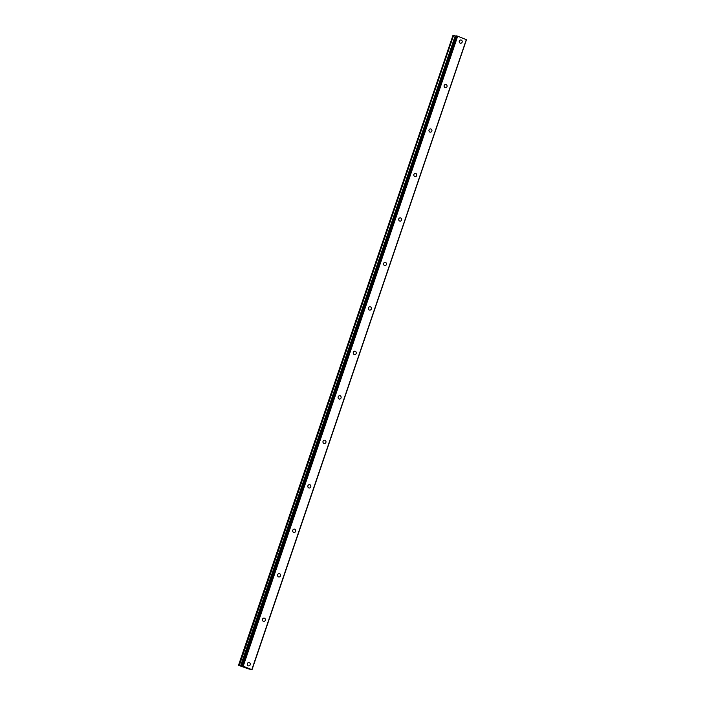 <?xml version="1.0" encoding="UTF-8"?>
<svg xmlns="http://www.w3.org/2000/svg" width="705" height="705" viewBox="0 0 705 705"><rect width="100%" height="100%" fill="white"/><g stroke="black" fill="none" stroke-linecap="round" stroke-linejoin="round"><path stroke-width="1.06" d="M247.34 663.652A1.771 1.533 100.5 0 0 250.204 664.78A1.771 1.533 100.5 0 0 247.34 663.652M459.299 41.049A1.771 1.533 100.5 0 0 462.154 42.177A1.771 1.533 100.5 0 0 459.299 41.049M444.159 85.517A1.771 1.533 100.5 0 0 447.014 86.644A1.771 1.533 100.5 0 0 444.159 85.517M429.019 129.984A1.771 1.533 100.5 0 0 431.874 131.112A1.771 1.533 100.5 0 0 429.019 129.984M413.879 174.461A1.771 1.533 100.5 0 0 416.734 175.589A1.771 1.533 100.5 0 0 413.879 174.461M398.739 218.929A1.771 1.533 100.5 0 0 401.594 220.057A1.771 1.533 100.5 0 0 398.739 218.929M383.599 263.406A1.771 1.533 100.5 0 0 386.455 264.534A1.771 1.533 100.5 0 0 383.599 263.406M368.459 307.873A1.771 1.533 100.5 0 0 371.324 309.001A1.771 1.533 100.5 0 0 368.459 307.873M353.32 352.35A1.771 1.533 100.5 0 0 356.184 353.478A1.771 1.533 100.5 0 0 353.32 352.35M338.18 396.818A1.771 1.533 100.5 0 0 341.044 397.946A1.771 1.533 100.5 0 0 338.18 396.818M323.04 441.295A1.771 1.533 100.5 0 0 325.904 442.423A1.771 1.533 100.5 0 0 323.04 441.295M307.9 485.763A1.771 1.533 100.5 0 0 310.764 486.891A1.771 1.533 100.5 0 0 307.9 485.763M292.76 530.239A1.771 1.533 100.5 0 0 295.624 531.367A1.771 1.533 100.5 0 0 292.76 530.239M277.62 574.707A1.771 1.533 100.5 0 0 280.484 575.835A1.771 1.533 100.5 0 0 277.62 574.707M262.48 619.184A1.771 1.533 100.5 0 0 265.344 620.303A1.771 1.533 100.5 0 0 262.48 619.184M248.01 668.745L238.519 665.291L452.998 35.276L453.579 35.382L239.101 665.397L240.731 665.908L455.21 35.884L240.599 665.873M466.463 39.718L252.002 669.75L466.331 39.621L251.826 669.618L243.199 666.225L457.677 36.202L466.463 39.718L251.985 669.732L247.966 668.745M240.731 665.908L242.573 666.022L456.946 35.973L242.467 665.987M239.101 665.397L238.528 665.291L452.998 35.276M457.043 35.999L457.571 36.166L243.199 666.225M243.093 666.19L242.573 666.022M241.727 665.864L456.197 35.84M456.223 35.84L456.946 35.973M239.312 665.467L453.579 35.382M453.791 35.453L455.077 35.849M455.21 35.884L456.109 36.087M247.235 664.18A1.771 1.533 100.5 0 0 247.332 663.696M459.193 41.577A1.771 1.533 100.5 0 0 459.281 41.093M444.053 86.045A1.771 1.533 100.5 0 0 444.141 85.561M428.913 130.522A1.771 1.533 100.5 0 0 429.001 130.037M413.773 174.99A1.771 1.533 100.5 0 0 413.861 174.505M398.633 219.458A1.771 1.533 100.5 0 0 398.722 218.982M383.494 263.934A1.771 1.533 100.5 0 0 383.582 263.45M368.354 308.402A1.771 1.533 100.5 0 0 368.442 307.926M353.214 352.879A1.771 1.533 100.5 0 0 353.302 352.394M338.074 397.347A1.771 1.533 100.5 0 0 338.162 396.871M322.934 441.824A1.771 1.533 100.5 0 0 323.022 441.339M307.794 486.291A1.771 1.533 100.5 0 0 307.882 485.807M292.654 530.768A1.771 1.533 100.5 0 0 292.742 530.283M277.514 575.236A1.771 1.533 100.5 0 0 277.611 574.751M262.375 619.713A1.771 1.533 100.5 0 0 262.471 619.228M238.757 665.3L453.227 35.285M453.051 35.25L238.572 665.264M240.995 665.987L455.474 35.964M240.863 665.943L455.333 35.929"/></g></svg>
